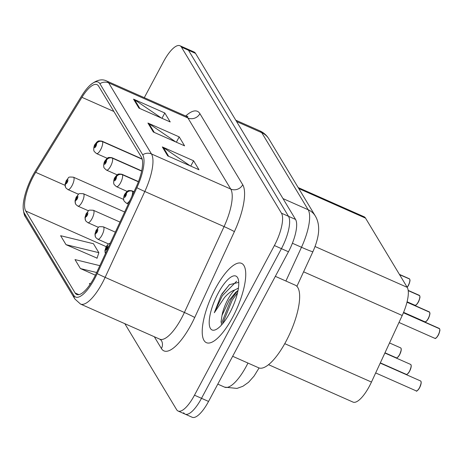 <?xml version="1.0" encoding="UTF-8"?>
<svg xmlns="http://www.w3.org/2000/svg" width="463" height="463" viewBox="0 0 463 463"><rect width="100%" height="100%" fill="white"/><g stroke="black" fill="none" stroke-linecap="round" stroke-linejoin="round"><path stroke-width="0.69" d="M298.184 187.567L364.016 216.725A27.109 8.78 113.9 0 1 365.527 218.131L407.22 287.349A27.109 8.78 113.9 0 1 402.214 315.494L371.459 382.062A27.109 8.78 113.9 0 1 369.37 386.258A27.109 8.78 113.9 0 1 352.997 402.087L268.546 364.682M232.617 317.352A43.377 14.052 -66.1 0 0 241.553 263.36A43.377 14.052 -66.1 0 0 215.347 288.68A43.377 14.052 -66.1 0 0 206.417 342.678A43.377 14.052 -66.1 0 0 232.617 317.352A43.377 14.052 -66.1 0 0 241.553 263.36A43.377 14.052 -66.1 0 0 215.347 288.68A43.377 14.052 -66.1 0 0 206.417 342.678A43.377 14.052 -66.1 0 0 232.617 317.352M94.186 277.586A28.92 9.364 113.9 0 1 76.719 294.468A28.92 9.364 113.9 0 1 75.11 292.969L25.749 211.018A28.92 9.364 113.9 0 1 35.709 172.334L81.934 97.328A28.92 9.364 113.9 0 1 96.998 84.631A28.92 9.364 113.9 0 1 98.607 86.13L141.423 157.212A28.92 9.364 113.9 0 1 136.087 187.237L96.408 273.112A28.92 9.364 113.9 0 1 94.186 277.586M94.741 278.512A31.721 10.273 -66.1 0 0 97.184 273.604L136.863 187.729A31.721 10.273 -66.1 0 0 142.714 154.792L99.898 83.71A31.721 10.273 -66.1 0 0 90.36 84.984A31.721 10.273 -66.1 0 0 81.604 95.997L35.379 171.003A31.721 10.273 -66.1 0 0 23.15 207.366A31.721 10.273 -66.1 0 0 24.452 213.437L73.82 295.388A31.721 10.273 -66.1 0 0 94.741 278.512M183.637 412.741A27.109 8.78 -66.1 0 0 185.142 414.142L192.174 417.261A27.109 8.78 -66.1 0 0 208.553 401.433L288.461 251.774A27.109 8.78 -66.1 0 0 295.55 219.433L195.525 53.378L188.487 50.259A27.109 8.78 -66.1 0 0 186.983 48.858A27.109 8.78 -66.1 0 1 188.487 50.259L288.513 216.314L188.487 50.259L181.455 47.145A27.109 8.78 -66.1 0 0 179.945 45.739A27.109 8.78 -66.1 0 0 163.572 61.567L144.294 97.676M288.461 251.774L281.429 248.66A27.109 8.78 -66.1 0 0 288.513 216.314A27.109 8.78 -66.1 0 1 281.429 248.66L201.515 398.313L281.429 248.66L274.391 245.54A27.109 8.78 -66.1 0 0 281.481 213.2L181.455 47.145M185.142 414.142A27.109 8.78 -66.1 0 0 201.515 398.313A27.109 8.78 -66.1 0 1 185.142 414.142L178.105 411.028A27.109 8.78 -66.1 0 0 194.483 395.199L274.391 245.54M66.018 244.667L98.856 252.688L93.462 243.729L60.618 235.708L66.018 244.667L97.056 258.134M124.836 323.689L176.6 409.622A27.109 8.78 -66.1 0 0 178.105 411.028M162.322 146.933L193.592 160.783L198.986 169.742L167.716 155.892L162.322 146.933A7.229 6.667 148.9 0 1 163.358 147.506L168.659 156.309M133.535 99.146L164.805 112.995L170.205 121.954L138.935 108.105L133.535 99.146A7.229 6.667 148.9 0 1 134.571 99.724L139.872 108.521M147.928 123.042L179.198 136.892L184.592 145.851L153.328 132.001L147.928 123.042A7.229 6.667 148.9 0 1 148.964 123.615L154.266 132.418M90.511 283.761L89.405 283.495L90.013 284.502M99.852 265.664L75.012 259.598L80.412 268.557L95.407 275.201M179.198 136.892L176.362 142.205M175.853 141.979L148.964 123.615M164.805 112.995L161.969 118.308M161.465 118.088L134.571 99.724M193.592 160.783L190.75 166.095M190.247 165.87L163.358 147.506M80.412 268.557L96.68 272.533M98.856 252.688L96.975 258.377M195.525 53.378A27.109 8.78 -66.1 0 0 194.02 51.972L179.945 45.739M105.471 253.498A4.52 4.208 -36.8 0 1 105.628 249.817A2.257 0.729 -66.1 0 0 107.098 248.585A2.257 0.729 -66.1 0 0 107.688 245.894A2.257 0.729 -66.1 0 0 106.201 247.092A2.257 0.729 -66.1 0 0 105.587 249.754L106.224 248.608A0.903 0.295 113.9 0 1 106.467 247.543A0.903 0.295 113.9 0 1 107.017 247.011A0.903 0.295 113.9 0 1 106.826 248.139A0.903 0.295 113.9 0 1 106.282 248.666A0.903 0.295 113.9 0 1 106.241 248.631L105.628 249.817M105.587 249.754A4.52 4.121 154.1 0 0 105.431 253.458A4.52 4.121 154.1 0 0 105.46 253.521M439.671 328.863L439.85 330.212C440.371 329.147 438.53 335.449 438.253 335.2C434.589 340.513 435.417 337.672 434.85 338.337A5.423 1.754 -66.1 0 0 438.125 335.171A5.423 1.754 -66.1 0 0 439.59 328.788L439.671 328.996M403.418 312.762L439.59 328.788L403.458 312.67M133.963 191.832L132.273 191.086A4.52 4.208 143.2 0 0 126.324 193.314A2.257 0.729 -66.1 0 0 124.854 194.547A2.257 0.729 -66.1 0 0 124.263 197.244A2.257 0.729 -66.1 0 0 125.757 196.04A2.257 0.729 -66.1 0 0 126.364 193.378L125.728 194.529A0.903 0.295 113.9 0 1 125.485 195.594A0.903 0.295 113.9 0 1 124.941 196.121A0.903 0.295 113.9 0 1 125.126 194.992A0.903 0.295 113.9 0 1 125.67 194.466A0.903 0.295 113.9 0 1 125.71 194.501L126.324 193.314M126.364 193.378A4.52 4.121 -25.9 0 1 132.389 191.283A6.777 2.193 113.9 0 1 131.7 196.729M133.905 191.954L132.389 191.283M115.339 232.142L103.336 226.829A6.777 2.193 113.9 0 1 101.941 235.262A6.777 2.193 113.9 0 1 97.843 239.221L95.951 237.71A4.52 4.208 -36.8 0 1 95.662 233.271A2.257 0.729 -66.1 0 0 97.132 232.038A2.257 0.729 -66.1 0 0 97.722 229.347A2.257 0.729 -66.1 0 0 96.229 230.545A2.257 0.729 -66.1 0 0 95.621 233.207L96.258 232.061A0.903 0.295 113.9 0 1 96.501 230.996A0.903 0.295 113.9 0 1 97.045 230.47A0.903 0.295 113.9 0 1 96.86 231.593A0.903 0.295 113.9 0 1 96.316 232.119A0.903 0.295 113.9 0 1 96.275 232.085L95.662 233.271M95.621 233.207A4.52 4.121 154.1 0 0 95.465 236.917A4.52 4.121 154.1 0 0 95.679 237.299M119.992 222.072L93.37 210.283A6.777 2.193 113.9 0 1 91.975 218.721A6.777 2.193 113.9 0 1 87.877 222.674L85.985 221.164A4.52 4.208 -36.8 0 1 85.696 216.725A2.257 0.729 -66.1 0 0 87.166 215.492A2.257 0.729 -66.1 0 0 87.756 212.801A2.257 0.729 -66.1 0 0 86.263 213.999A2.257 0.729 -66.1 0 0 85.655 216.661L86.292 215.515A0.903 0.295 113.9 0 1 86.535 214.45A0.903 0.295 113.9 0 1 87.079 213.923A0.903 0.295 113.9 0 1 86.894 215.046A0.903 0.295 113.9 0 1 86.349 215.573A0.903 0.295 113.9 0 1 86.309 215.538L85.696 216.725M85.655 216.661A4.52 4.121 154.1 0 0 85.499 220.371A4.52 4.121 154.1 0 0 85.713 220.753M124.645 212.002L83.404 193.737A6.777 2.193 113.9 0 1 82.003 202.175A6.777 2.193 113.9 0 1 77.911 206.128L76.019 204.623A4.52 4.208 -36.8 0 1 75.729 200.184A2.257 0.729 -66.1 0 0 77.199 198.951A2.257 0.729 -66.1 0 0 77.79 196.254A2.257 0.729 -66.1 0 0 76.297 197.458A2.257 0.729 -66.1 0 0 75.689 200.114L76.326 198.968A0.903 0.295 113.9 0 1 76.569 197.904A0.903 0.295 113.9 0 1 77.113 197.377A0.903 0.295 113.9 0 1 76.927 198.5A0.903 0.295 113.9 0 1 76.383 199.026A0.903 0.295 113.9 0 1 76.343 198.992L75.729 200.184M75.689 200.114A4.52 4.121 154.1 0 0 75.533 203.824A4.52 4.121 154.1 0 0 75.747 204.206M123.627 199.426L73.438 177.19A6.777 2.193 113.9 0 1 72.037 185.628A6.777 2.193 113.9 0 1 67.945 189.587L66.053 188.076A4.52 4.208 -36.8 0 1 65.763 183.637A2.257 0.729 -66.1 0 0 67.233 182.405A2.257 0.729 -66.1 0 0 67.824 179.708A2.257 0.729 -66.1 0 0 66.331 180.911A2.257 0.729 -66.1 0 0 65.723 183.568L66.359 182.422A0.903 0.295 113.9 0 1 66.603 181.357A0.903 0.295 113.9 0 1 67.147 180.83A0.903 0.295 113.9 0 1 66.961 181.953A0.903 0.295 113.9 0 1 66.417 182.48A0.903 0.295 113.9 0 1 66.371 182.445L65.763 183.637M65.723 183.568A4.52 4.121 154.1 0 0 65.567 187.278A4.52 4.121 154.1 0 0 65.781 187.66M425.676 321.687A5.243 1.696 113.9 0 0 428.269 318.66C424.623 323.967 425.451 321.125 424.884 321.791A5.423 1.754 -66.1 0 0 428.159 318.625A5.423 1.754 -66.1 0 0 429.623 312.241L429.705 312.45M406.983 302.212L429.623 312.241L407.006 302.108M138.431 181.681L122.307 174.539A4.52 4.208 143.2 0 0 116.358 176.768A2.257 0.729 -66.1 0 0 114.888 178A2.257 0.729 -66.1 0 0 114.297 180.697A2.257 0.729 -66.1 0 0 115.785 179.494A2.257 0.729 -66.1 0 0 116.398 176.831L115.762 177.983A0.903 0.295 113.9 0 1 115.518 179.048A0.903 0.295 113.9 0 1 114.969 179.575A0.903 0.295 113.9 0 1 115.16 178.452A0.903 0.295 113.9 0 1 115.704 177.919A0.903 0.295 113.9 0 1 115.744 177.954L116.358 176.768M116.398 176.831A4.52 4.121 -25.9 0 1 122.423 174.736A6.777 2.193 113.9 0 1 120.594 182.717A6.777 2.193 113.9 0 1 116.502 186.676C112.335 183.284 114.303 183.574 113.62 182.532C113.753 180.246 114.153 178.602 114.812 177.607L116.989 174.927C118.215 174.736 116.688 173.475 121.989 174.285A6.777 2.193 113.9 0 1 122.307 174.539M138.379 181.803L122.423 174.736M419.733 295.77L419.918 297.119C420.439 296.054 418.593 302.356 418.32 302.108C414.657 307.42 415.485 304.579 414.917 305.244A5.423 1.754 -66.1 0 0 418.193 302.084A5.423 1.754 -66.1 0 0 419.657 295.695L419.738 295.903M408.21 290.625L419.657 295.695L408.192 290.504M141.655 170.98L112.341 157.993A4.52 4.208 143.2 0 0 106.392 160.221A2.257 0.729 -66.1 0 0 104.922 161.454A2.257 0.729 -66.1 0 0 104.331 164.151A2.257 0.729 -66.1 0 0 105.819 162.947A2.257 0.729 -66.1 0 0 106.432 160.285L105.796 161.437A0.903 0.295 113.9 0 1 105.552 162.501A0.903 0.295 113.9 0 1 105.003 163.028A0.903 0.295 113.9 0 1 105.194 161.905A0.903 0.295 113.9 0 1 105.738 161.373A0.903 0.295 113.9 0 1 105.778 161.408L106.392 160.221M106.432 160.285A4.52 4.121 -25.9 0 1 112.457 158.19A6.777 2.193 113.9 0 1 110.628 166.171A6.777 2.193 113.9 0 1 106.536 170.129C102.369 166.738 104.337 167.027 103.654 165.986C103.787 163.699 104.187 162.062 104.846 161.06L107.022 158.381C108.249 158.196 106.722 156.928 112.023 157.738A6.777 2.193 113.9 0 1 112.341 157.993M141.632 171.113L112.457 158.19M407.151 287.239A5.423 1.754 -66.1 0 0 408.227 285.538A5.423 1.754 -66.1 0 0 409.691 279.148L409.772 279.357M399.581 274.675L409.657 279.044L399.488 274.518M142.182 159.081L102.375 141.446A4.52 4.208 143.2 0 0 96.426 143.675A2.257 0.729 -66.1 0 0 94.956 144.907A2.257 0.729 -66.1 0 0 94.365 147.604A2.257 0.729 -66.1 0 0 95.853 146.401A2.257 0.729 -66.1 0 0 96.466 143.744L95.829 144.89A0.903 0.295 113.9 0 1 95.586 145.955A0.903 0.295 113.9 0 1 95.037 146.482A0.903 0.295 113.9 0 1 95.222 145.359A0.903 0.295 113.9 0 1 95.772 144.832A0.903 0.295 113.9 0 1 95.812 144.867L96.426 143.675M96.466 143.744A4.52 4.121 -25.9 0 1 102.491 141.643A6.777 2.193 113.9 0 1 100.662 149.63A6.777 2.193 113.9 0 1 96.57 153.583C92.403 150.191 94.371 150.481 93.688 149.439C93.821 147.159 94.221 145.515 94.874 144.514L97.056 141.84C98.283 141.649 96.755 140.382 102.057 141.192A6.777 2.193 113.9 0 1 102.375 141.446M142.222 159.243L102.491 141.643M232.663 356.279L258.684 367.807A45.183 14.637 -66.1 0 0 285.978 341.428A45.183 14.637 -66.1 0 0 295.284 285.185L275.34 276.347M238.734 282.372L229.359 284.687L221.123 295.296L214.323 312.733L224.491 297.553C227.918 293.588 231.326 291.065 234.729 289.988A20.43 6.615 -66.1 0 0 227.732 299.729A20.43 6.615 -66.1 0 0 222.026 315.372L229.104 300.337L235.626 292.385L238.017 290.527M234.729 289.988L238.422 288.096M229.851 312.756A29.464 9.544 -66.1 0 0 238.185 279.027A29.464 9.544 -66.1 0 0 218.119 293.282A29.464 9.544 -66.1 0 0 209.259 320.674A29.464 9.544 -66.1 0 0 215.758 329.656A29.464 9.544 -66.1 0 0 229.851 312.756M222.026 315.372L220.978 322.312M214.323 312.733L222.281 295.811L236.639 281.22M222.576 323.811L232.206 300.209L237.531 292.807M221.841 293.988L229.579 284.49M221.204 324.141L230.968 299.659L237.536 290.851M284.757 343.662L371.459 382.062M303.606 271.816L402.214 315.494M315.054 246.524L407.22 287.349L408.349 285.561A5.243 1.696 113.9 0 1 407.203 287.326M298.791 188.574L365.527 218.131M75.11 292.969L78.907 294.653M99.898 83.71A9.034 8.34 -31.1 0 1 108.66 82.871L151.476 153.953A36.149 11.708 113.9 0 1 144.809 191.485L105.13 277.36A36.149 11.708 113.9 0 1 102.346 282.951A36.149 11.708 113.9 0 1 80.51 304.058L159.776 339.165A36.149 11.708 -66.1 0 0 181.612 318.064A36.149 11.708 -66.1 0 0 184.396 312.467L224.069 226.592A36.149 11.708 -66.1 0 0 230.742 189.066L187.926 117.984A36.149 11.708 -66.1 0 0 185.918 116.109L187.937 116.421M97.184 273.604A9.034 0.417 -155.2 0 0 105.13 277.36L184.396 312.467A9.034 0.417 24.8 0 1 194.703 317.52A45.183 14.637 113.9 0 1 161.425 348.552L154.312 336.746M185.704 116.016A45.183 14.637 113.9 0 1 199.9 113.649L242.722 184.731A9.034 8.34 148.9 0 1 230.742 189.066L151.476 153.953A9.034 8.34 148.9 0 0 142.714 154.792M90.36 84.984C96.53 79.966 101.964 78.635 106.652 81.002A36.149 11.708 113.9 0 1 108.66 82.871L187.926 117.984A9.034 8.34 148.9 0 0 199.9 113.649M242.722 184.731A45.183 14.637 113.9 0 1 234.382 231.645A9.034 0.417 24.8 0 0 224.069 226.592L144.809 191.485A9.034 0.417 -155.2 0 1 136.863 187.729M24.452 213.437A9.034 8.34 148.9 0 0 25.558 217.101L74.925 299.052A9.034 8.34 -31.1 0 1 73.82 295.388M234.382 231.645L194.703 317.52M194.483 395.199L208.553 401.433M281.481 213.2L295.55 219.433M161.425 348.552A9.034 8.34 148.9 0 0 161.35 340.427L159.776 339.165M81.934 97.328L113.875 111.479M35.709 172.334L65.057 185.333M25.749 211.018L106.154 246.634M259.089 367.963L254.054 376.106L248.504 382.316L242.907 386.269L236.998 388.416L224.584 387.137A36.149 11.708 -66.1 0 0 246.42 366.036A36.149 11.708 -66.1 0 0 247.954 363.056M285.897 281.024L301.488 247.271L292.402 243.249M315.315 216.007A18.074 16.674 148.9 0 0 308.161 209.745L261.74 132.678A36.149 11.708 -66.1 0 0 259.731 130.803C263.621 132.574 266.676 135.283 268.893 138.941L315.315 216.007C317.525 219.728 318.637 223.982 318.654 228.768C318.799 233.138 317.705 240.905 312.907 251.675A18.074 0.833 -155.2 0 1 301.488 247.271A36.149 11.708 -66.1 0 0 308.161 209.745L283.003 198.598M268.893 138.941A18.074 16.674 148.9 0 0 261.74 132.678L236.581 121.532M419.472 387.716A5.423 1.754 -66.1 0 0 420.589 380.968L421.041 381.477L421.145 383.26L419.594 387.745C417.47 390.772 416.335 391.814 416.196 390.882A5.423 1.754 -66.1 0 0 419.472 387.716M421.035 381.628A5.243 1.696 113.9 0 1 419.594 387.728M419.582 387.751A5.243 1.696 113.9 0 1 416.984 390.778M438.235 335.206A5.243 1.696 113.9 0 1 435.642 338.227M439.694 329.083A5.243 1.696 113.9 0 1 438.247 335.183M439.497 328.632A5.423 1.754 -66.1 0 0 439.242 328.423L403.493 312.589M130.358 199.634A6.777 2.193 113.9 0 1 126.468 203.222C122.301 199.831 124.269 200.12 123.586 199.078C123.719 196.792 124.119 195.149 124.778 194.147L126.955 191.474C128.182 191.283 126.654 190.021 131.955 190.825A6.777 2.193 113.9 0 1 132.273 191.086M409.506 371.176A5.423 1.754 -66.1 0 0 410.623 364.422L411.075 364.931L411.179 366.713L409.628 371.199C407.504 374.226 406.369 375.267 406.23 374.341A5.423 1.754 -66.1 0 0 409.506 371.176M411.069 365.081A5.243 1.696 113.9 0 1 409.628 371.181M409.616 371.204A5.243 1.696 113.9 0 1 407.018 374.231M399.662 354.652C397.538 357.679 396.403 358.727 396.264 357.795A5.423 1.754 -66.1 0 0 399.54 354.629A5.423 1.754 -66.1 0 0 400.657 347.881L401.108 348.384L401.213 350.167L399.662 354.652A5.243 1.696 113.9 0 1 397.051 357.685M401.103 348.535A5.243 1.696 113.9 0 1 399.656 354.635M429.728 312.537A5.243 1.696 113.9 0 1 428.281 318.637M429.531 312.085A5.423 1.754 -66.1 0 0 429.276 311.877L407.029 302.021M418.303 302.113A5.243 1.696 113.9 0 1 415.71 305.14M419.762 295.99A5.243 1.696 113.9 0 1 418.315 302.09M419.565 295.539A5.423 1.754 -66.1 0 0 419.31 295.33L408.181 290.399M409.796 279.444A5.243 1.696 113.9 0 1 408.349 285.544C408.626 285.81 410.473 279.507 409.952 280.578L409.767 279.224M409.599 278.992A5.423 1.754 -66.1 0 0 409.344 278.784L399.413 274.385M23.15 207.366C23.578 212.633 24.383 215.88 25.558 217.101M74.925 299.052L80.51 304.058M106.652 81.002L185.918 116.109M224.584 387.137L217.789 384.128M259.731 130.803L235.771 120.195M312.907 251.675L296.893 286.331M420.589 380.968L380.221 363.09M416.196 390.882L375.672 372.935M110.281 243.087L108.296 244.024L106.12 246.698L104.922 250.61L105.431 253.458M434.85 338.337L398.996 322.456M128.32 204.044L126.468 203.222M134.01 191.734L131.955 190.825M439.242 328.423L439.561 328.678M410.623 364.422L384.875 353.02M406.23 374.341L380.326 362.865M103.336 226.829C96.622 226.413 99.678 226.783 96.154 230.152L94.956 234.064L95.465 236.917M108.446 243.914L97.843 239.221M400.657 347.881L389.528 342.95M396.264 357.795L384.979 352.794M93.37 210.283C86.656 209.866 89.712 210.237 86.187 213.605L84.989 217.517L85.499 220.371M98.48 227.374L87.877 222.674M83.404 193.737C76.69 193.32 79.746 193.69 76.221 197.059L75.018 200.971L75.533 203.824M88.508 210.827L77.911 206.128M73.438 177.19C66.718 176.773 69.78 177.144 66.255 180.512L65.052 184.424L65.567 187.278M78.542 194.281L67.945 189.587M428.287 318.654C428.564 318.903 430.405 312.6 429.884 313.665L429.699 312.317M424.884 321.791L403.586 312.357M127.099 191.369L116.502 186.676M138.466 181.583L121.989 174.285M429.276 311.877L429.595 312.137M414.917 305.244L407.087 301.778M117.133 174.823L106.536 170.129M141.678 170.87L112.023 157.738M419.31 295.33L419.628 295.591M107.167 158.277L96.57 153.583M142.141 158.948L102.057 141.192M409.344 278.784L409.657 279.044"/></g></svg>
